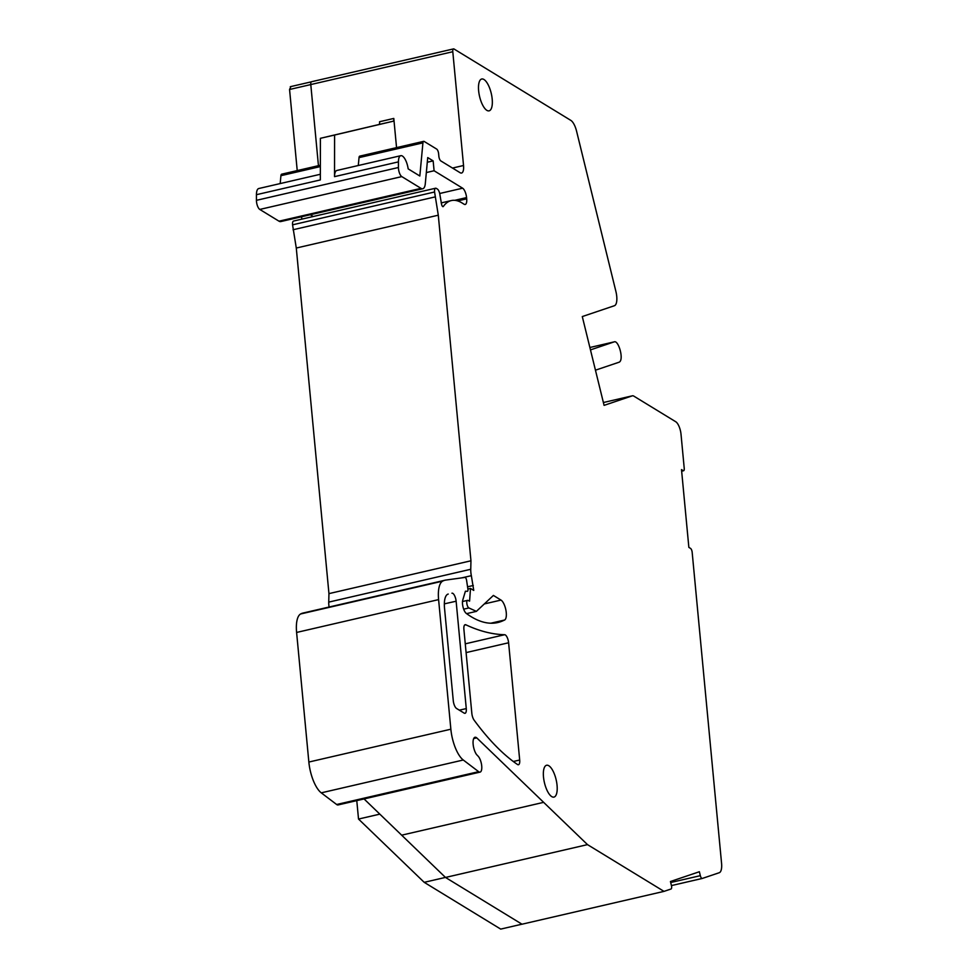 <?xml version="1.0" encoding="UTF-8"?>
<svg xmlns="http://www.w3.org/2000/svg" width="978" height="978" viewBox="0 0 978 978"><rect width="100%" height="100%" fill="white"/><g stroke="black" fill="none" stroke-linecap="round" stroke-linejoin="round"><path stroke-width="1.47" d="M290.821 86.81L289.561 89.487L297.226 170.588M301.591 216.761L301.811 219.145M356.774 800.615L358.523 819.051L424.195 882.327L500.712 929.1L521.959 924.186M404.562 837.963L379.819 814.136L358.523 819.051M445.455 877.413L424.195 882.327M683.17 470.638A3.264 1.21 -103 0 0 683.622 470.736A3.264 1.21 -103 0 0 684.233 468.376L681.018 434.256A10.452 3.863 -103 0 0 675.737 421.738L633.83 396.127A10.452 3.863 -103 0 0 632.411 395.809A10.452 3.863 -103 0 0 632.277 395.846L604.086 405.369L582.289 316.566L614.441 305.711A13.069 4.829 -103 0 0 615.908 291.481L576.568 131.15A13.069 4.829 -103 0 0 570.81 120.367L454.061 49.022A3.924 1.443 -103 0 0 453.523 48.9A3.924 1.443 -103 0 0 452.79 51.724L463.535 165.502A10.452 3.863 -103 0 1 461.555 173.033A10.452 3.863 -103 0 1 460.137 172.727L440.821 160.918A3.924 1.443 -103 0 1 438.853 156.223L438.621 153.754A3.924 1.443 -103 0 0 436.64 149.059L424.207 141.468A3.924 1.443 -103 0 0 423.682 141.345A3.924 1.443 -103 0 0 422.924 142.861L419.831 176.003L408.168 168.876A11.76 4.34 -103 0 0 400.784 155.685A11.76 4.34 -103 0 0 398.437 161.871L398.425 167.507A6.54 2.408 -103 0 0 401.787 176.602L421.005 188.351A13.069 4.829 -103 0 0 422.777 188.742A13.069 4.829 -103 0 0 425.296 183.705L427.728 157.58L433.156 160.893L434.085 170.759L462.618 188.192A7.836 2.897 -103 0 1 466.567 197.593L466.689 198.827A7.836 2.897 -103 0 1 465.198 204.475A7.836 2.897 -103 0 1 464.134 204.243L461.971 202.911A78.411 28.961 -103 0 0 451.298 200.576A78.411 28.961 -103 0 0 443.352 206.456A2.616 0.966 -103 0 1 443.083 206.664A2.616 0.966 -103 0 1 441.616 204.549L440.002 195.307A5.232 1.932 -103 0 0 437.362 189.047L436.274 188.387A5.232 1.932 -103 0 0 435.565 188.228A5.232 1.932 -103 0 0 434.574 191.994L438.291 215.197L470.956 560.785L470.748 569.282A13.069 4.829 -103 0 0 471.347 575.675L473.755 590.419L470.504 588.426L469.587 601.152L467.985 600.419A3.924 1.443 -103 0 0 467.557 600.358A3.924 1.443 -103 0 0 466.922 603.976A3.924 1.443 -103 0 0 468.914 607.949L476.384 611.372L493.401 595.431L500.993 600.076A10.452 3.863 -103 0 1 505.968 610.468A10.452 3.863 -103 0 1 504.562 620.04L503.022 620.749A196.04 72.396 -103 0 1 497.79 622.534A196.04 72.396 -103 0 1 466.298 613.414A7.836 2.897 -103 0 1 463.132 607.436A7.836 2.897 -103 0 1 462.765 600.089L465.406 591.213L467.35 591.311A2.616 0.966 -103 0 0 467.447 591.299A2.616 0.966 -103 0 0 467.9 589.062L466.579 580.296A2.616 0.966 -103 0 0 464.99 577.423L445.785 580.076A65.343 24.132 -103 0 0 444.99 580.223A65.343 24.132 -103 0 0 442.606 581.152A26.137 9.658 -103 0 0 438.596 599.612L450.858 729.209A26.137 9.658 -103 0 0 463.266 760.004L478.645 771.679A8.631 3.191 -103 0 0 480.076 772.107A8.631 3.191 -103 0 0 481.653 765.322A8.631 3.191 -103 0 0 478.12 756.19L476.543 754.539A9.804 3.619 -103 0 1 473.132 744.221A9.804 3.619 -103 0 1 475.002 737.278A9.804 3.619 -103 0 1 476.751 737.864L587.497 844.625L664.001 891.374L671.042 889.002A3.264 1.21 -103 0 0 671.409 885.445L670.443 881.508L699.368 871.74L700.334 875.665A3.264 1.21 -103 0 0 702.216 878.464A3.264 1.21 -103 0 0 702.265 878.452L719.258 872.718A13.069 4.829 -103 0 0 721.568 863.342L692.167 552.301A3.264 1.21 -103 0 0 690.529 548.389L688.854 547.374L681.507 469.611L683.17 470.638L681.642 470.993M543.67 802.339L401.665 835.175L445.491 877.449L521.995 924.21L664.001 891.374M401.665 835.175L364.048 798.928M480.076 772.107L338.07 804.943A8.631 3.191 -103 0 1 336.64 804.503L321.261 792.84A26.137 9.658 -103 0 1 308.852 762.045L296.603 632.448A26.137 9.658 -103 0 1 300.601 613.976A65.343 24.132 -103 0 1 302.997 613.059L444.99 580.223M329.085 607.02A13.069 4.829 -103 0 1 328.742 602.118L328.95 593.622L296.285 248.033L292.569 224.83A5.232 1.932 -103 0 1 293.559 221.052L435.565 188.228M310.319 214.744L313.229 216.517M422.777 188.742L280.772 221.566A13.069 4.829 -103 0 1 278.999 221.187L259.781 209.439A6.54 2.408 -103 0 1 256.432 200.331L256.432 194.695A11.76 4.34 -103 0 1 258.779 188.522L320.344 174.28M280.185 183.571L280.918 175.685A3.924 1.443 -103 0 1 281.676 174.182L320.356 165.233M318.449 165.673L310.784 84.56A3.924 1.443 -103 0 1 311.53 81.736L453.523 48.9M448.193 594.074A19.609 7.237 -103 0 1 448.23 594.062L448.156 594.086A19.609 7.237 -103 0 0 444.525 608.194L453.266 700.639A6.54 2.408 -103 0 0 456.555 708.475L464.147 713.109A6.54 2.408 -103 0 0 465.027 713.304A6.54 2.408 -103 0 0 466.274 708.598L456.127 601.213L444.342 603.866M451.946 593.194A6.54 2.408 -103 0 1 456.127 601.213M486.861 110.355A16.333 6.027 -103 0 1 478.988 93.509A16.333 6.027 -103 0 1 481.726 79.01A16.333 6.027 -103 0 1 483.951 79.499A16.333 6.027 -103 0 1 491.836 96.333A16.333 6.027 -103 0 1 489.086 110.844A16.333 6.027 -103 0 1 486.861 110.355M508.609 642.766L519.685 760.028A6.54 2.408 -103 0 1 518.45 764.735A6.54 2.408 -103 0 1 517.472 764.478A313.669 115.82 -103 0 1 474.134 720.187A6.54 2.408 -103 0 1 471.836 713.341L463.902 629.404A6.54 2.408 -103 0 1 465.137 624.697A6.54 2.408 -103 0 1 465.858 624.795A522.778 193.045 -103 0 0 504.648 634.722A6.54 2.408 -103 0 1 508.609 642.766L466.09 652.595M548.817 765.75A16.333 6.027 -103 0 1 556.702 782.583A16.333 6.027 -103 0 1 553.964 797.094A16.333 6.027 -103 0 1 551.739 796.605A16.333 6.027 -103 0 1 543.854 779.759A16.333 6.027 -103 0 1 546.592 765.261A16.333 6.027 -103 0 1 548.817 765.75M590.467 349.892L614.233 341.86L589.881 347.496L614.233 341.86C618.524 339.928 624.208 359.721 619.221 362.166L595.455 370.185M587.497 844.625L445.491 877.449M476.751 737.864L473.694 738.573M476.384 611.372L466.604 613.634M470.504 588.426L467.9 589.025M473.291 585.48L467.57 586.8M470.956 560.785L328.95 593.622M438.291 215.197L296.285 248.033M435.039 196.933L293.033 229.757M434.085 170.759L426.335 172.556M433.156 160.893L427.3 162.238M396.555 147.617L393.792 118.436A3.924 1.443 -103 0 1 393.046 121.26L334.598 135.037L334.537 176.639A11.76 4.34 -103 0 1 336.884 170.465L400.784 155.685M334.598 135.037L320.393 138.314L320.332 179.928L256.432 194.695M422.924 142.861L359.024 157.629L358.29 165.514M359.024 157.629A3.924 1.443 -103 0 1 359.782 156.125L423.682 141.345M393.792 118.436L379.586 121.724A3.924 1.443 -103 0 1 378.853 124.548L320.393 138.314M310.784 84.573L289.561 89.487M632.277 395.846L603.389 402.52L632.411 395.809M702.18 878.476L671.446 885.579L702.216 878.464M700.334 875.665L670.688 882.523M478.645 771.679L336.64 804.503M463.266 760.004L321.261 792.84M450.858 729.209L308.852 762.045M438.596 599.612L296.603 632.448M442.606 581.152L300.601 613.976M503.022 620.749L492.313 623.218M504.562 620.04L490.809 623.218M500.993 600.076L484.33 603.927M468.914 607.949L463.67 609.16M471.347 575.675L461.897 577.851M470.748 569.282L328.742 602.118M434.574 191.994L292.569 224.83M466.689 198.827L457.655 200.918M466.567 197.593L454.721 200.331M462.618 188.192L439.697 193.497M421.005 188.351L278.999 221.187M401.787 176.602L259.781 209.439M398.425 167.507L256.432 200.331M398.437 161.871L334.537 176.639M320.356 166.578L280.918 175.685M452.79 51.724L310.784 84.56M463.535 165.502L452.496 168.057M519.685 760.028L513.303 761.495M504.648 634.722L465.271 643.83M465.858 624.795L464.55 625.101M459.318 710.162L466.274 708.598M393.046 121.26L378.853 124.548M311.591 81.773L290.295 86.7M683.622 470.736L681.654 471.188M467.557 600.358L462.508 601.531M451.298 200.576L441.176 202.911"/></g></svg>
